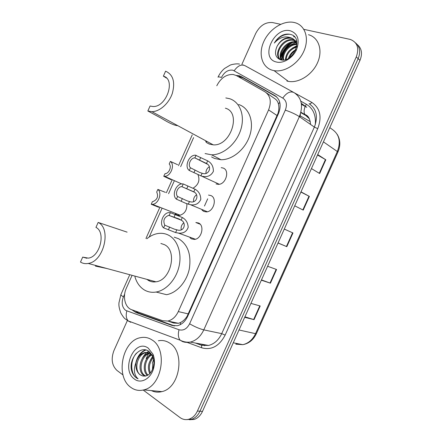 <?xml version="1.0" encoding="UTF-8"?>
<svg xmlns="http://www.w3.org/2000/svg" width="442" height="442" viewBox="0 0 442 442"><rect width="100%" height="100%" fill="white"/><g stroke="black" fill="none" stroke-linecap="round" stroke-linejoin="round"><path stroke-width="0.66" d="M221.193 167.656L223.16 168.043C230.1 170.347 225.868 184.645 218.304 184.358L216.05 183.933M208.519 195.088L210.856 195.541C217.503 197.988 213.707 211.895 206.359 211.9L203.756 211.414L202.016 210.099M200.138 224.188L195.85 222.508L198.563 223.017C204.933 225.602 201.524 239.15 194.403 239.415L191.469 238.873L190.005 237.768M186.833 203.768C187.187 210.116 184.679 214.005 179.319 215.442L176.833 214.961L175.308 213.795M198.038 174.772C200.104 180.364 198.452 184.833 193.088 188.17M131.826 275.93L126.335 288.223C122.384 296.599 125.014 307.577 131.672 309.709L162.557 320.704L167.805 321.047C172.308 319.958 175.8 316.809 178.292 311.588L268.587 109.898C271.67 101.704 270.471 95.676 264.985 91.825L236.343 75.543L233.166 74.477C226.271 74.223 220.812 77.985 216.784 85.759M148.827 280.659L148.473 279.786M205.944 142.048L205.757 140.799M168.247 321.135L173.595 323.03L178.48 323.306L180.496 322.544C182.982 321.301 185.187 319.212 187.11 316.284L278.106 113.108C279.024 109.693 279.123 106.621 278.41 103.887C277.803 101.417 276.405 99.549 274.217 98.273L266.443 92.842M193.624 137.6L180.64 166.667M174.192 181.104L168.568 193.684M161.932 208.541L149.214 237.006M131.948 309.809L135.782 312.472L171.932 325.395L177.264 325.743C181.728 324.66 185.181 321.555 187.635 316.422L278.504 113.517C281.554 105.4 280.327 99.417 274.819 95.571L241.249 76.565L239.371 75.781L236.122 75.427M238.901 77.002L241.663 77.372L243.536 78.162L276.664 96.925M280.88 56.09C282.72 50.891 285.88 46.587 290.361 43.172M303.864 29.349L350.335 39.449C357.412 42.333 359.396 48.161 356.285 56.924L197.414 411.043C195.452 415.226 192.679 417.933 189.088 419.16C185.839 420.121 182.811 419.58 179.999 417.546L143.202 390.048M241.89 64.344L255.714 33.426C259.913 25.559 265.526 21.934 272.554 22.564L280.62 24.31M123.009 374.954L116.986 370.457C111.898 365.573 110.87 358.981 113.903 350.672L127.406 320.461M355.484 42.835C359.921 46.603 360.81 51.874 358.147 58.659L199.955 411.22C198.005 415.381 195.237 418.071 191.657 419.292L186.861 419.602L191.657 419.292C195.237 418.071 198.005 415.381 199.955 411.22L358.147 58.659C360.81 51.874 359.921 46.603 355.484 42.835M174.584 325.936L138.512 313.058L135.219 310.975M295.781 40.774L295.477 40.907M295.289 40.984L293.527 41.874M292.278 42.62C286.692 46.366 282.941 51.388 281.024 57.687M280.775 58.637L280.537 59.769M149.739 352.07L149.269 352.699M149.181 352.815L148.888 353.235M148.446 353.904L146.18 358.479M357.324 44.609C361.749 48.371 362.639 53.626 359.987 60.372L202.48 411.392C200.535 415.535 197.778 418.215 194.204 419.43L189.425 419.734M244.918 316.815L254.056 319.654L244.691 317.317M250.934 303.4L260.194 305.98L254.056 319.654M300.991 191.85L309.383 196.397L303.229 210.116L294.726 205.812M317.715 154.584L325.815 159.789L319.654 173.524L311.439 168.562M261.482 279.902L270.427 283.184L261.349 280.189M267.603 266.255L276.57 269.493L270.427 283.184M278.062 242.945L286.819 246.669L278.029 243.023M286.422 246.498L292.576 232.79L284.289 229.078L292.969 232.967L286.819 246.669M310.29 121.633L300.19 115.843M292.576 232.79L292.969 232.967M317.522 155.009L325.815 159.789M300.897 192.066L309.383 196.397M272.62 70.311C262.023 67.482 258.1 54.123 263.752 41.67C269.25 29.183 283.212 20.117 294.035 22.454L294.831 22.641C305.118 25.211 309.538 38.261 303.974 50.941C298.543 63.648 284.582 72.643 274.051 70.632L272.62 70.311M290.311 30.78C297.864 33.542 299.952 39.808 296.576 49.581C292.819 58.095 283.234 63.88 276.344 61.99C259.62 58.377 273.907 26.415 290.311 30.78M277.035 46.377C274.228 53.046 275.344 57.493 280.394 59.731C293.096 63.886 304.334 37.305 290.56 34.465C288.062 33.791 285.399 34.023 282.587 35.167C279.129 36.89 276.377 39.515 274.322 43.045C279.327 37.448 284.819 35.691 290.786 37.785L291.438 38.338C285.46 37.548 280.653 40.228 277.035 46.377C280.438 40.051 285.018 37.183 290.786 37.785M294.168 39.636L291.527 38.36M296.737 46.802C296.77 42.134 294.82 39.134 290.875 37.808M295.273 40.957L294.024 40.526C283.919 37.399 273.018 54.786 280.908 59.863M296.88 41.957L295.4 40.808M295.018 40.598L293.377 39.979C282.532 36.669 271.753 56.09 281.25 59.93M296.107 42.581C287.394 40.421 277.532 53.465 281.836 60.013M295.925 42.145C286.969 39.36 276.338 53.482 281.477 59.968M296.626 44.554C289.178 44.471 282.057 53.78 283.67 60.001M296.532 44.023C288.709 43.482 280.952 53.675 283.162 60.04M296.692 47.012C290.549 49.189 287.007 53.338 286.068 59.466M296.753 46.333C289.875 48.509 286.096 52.952 285.405 59.67M289.538 57.681L289.946 56.791C291.228 54.018 293.129 51.813 295.659 50.173M295.897 49.598C292.3 51.554 289.825 54.471 288.471 58.361M308.477 34.714C318.627 37.349 323.052 50.139 317.649 62.455C312.378 74.797 298.676 83.427 288.283 81.35L286.875 81.024M296.201 42.835C288.377 43.985 281.477 52.907 281.919 60.018M294.405 36.758L293.576 36.498M296.742 45.797L292.405 48.073M294.626 37.001L293.897 36.774M289.742 34.272C283.471 34.111 278.327 37.034 274.322 43.045M147.849 110.997L151.904 111.677C159.728 111.655 168.971 103.445 172.347 93.306C175.352 81.919 173.104 74.549 165.595 71.19L163.38 76.168C176.082 79.195 166.518 107.307 152.998 106.516L150.065 106.025L147.849 110.997L161.363 118.279C169.098 123.091 174.562 125.55 177.761 125.661M163.38 76.168L166.518 78.079M206.845 142.766L209.309 144.092L213.248 144.854C230.691 146.341 241.813 112.412 225.365 108.185M206.497 142.506L206.237 141.064M225.812 97.936L229.602 98.699C240.072 101.925 245.271 115.776 240.735 129.838C236.31 143.91 223.088 155.032 211.569 154.805L205.077 153.562M238.68 104.522C249.089 107.76 254.299 121.451 249.857 135.274C245.52 149.114 232.448 160.01 221 159.728L214.552 158.474L211.591 156.938M127.108 232.144L98.157 222.436L95.947 227.392C106.069 232.089 100.08 256.774 88.372 258.128L82.693 257.111L80.483 262.067C82.792 263.493 85.361 263.951 88.196 263.443L155.915 281.803C171.026 280.372 177.667 250.542 164.363 244.636L160.866 243.465M86.87 258.277L82.693 257.111M146.904 279.361L148.374 280.399C150.667 281.747 153.175 282.217 155.915 281.803M95.411 266.095L106.931 268.521M149.468 280.974L149.015 279.93M146.838 238.757C150.694 235.619 154.772 233.829 159.07 233.376C162.446 233.061 165.617 233.669 168.584 235.194C177.341 239.691 182.005 252.763 179.143 265.968C176.325 279.173 166.369 290.328 156.103 292.035C151.75 292.748 147.766 292.013 144.158 289.836C139.733 287.018 136.661 282.665 134.943 276.775M174.22 237.183L178.651 238.746C187.949 244.603 191.491 254.714 189.275 269.09C186.541 282.079 176.701 293.029 166.507 294.687L156.103 292.035M98.157 222.436C111.682 228.553 103.826 261.548 88.196 263.443M130.76 387.325C114.948 376.501 122.423 340.268 140.672 337.649C144.694 336.859 148.462 337.616 151.976 339.915C167.938 349.02 162.192 386.087 143.849 389.883C139.081 391.098 134.716 390.247 130.76 387.325M158.347 340.776C162.33 340.025 166.065 340.771 169.557 343.02C185.413 351.937 180.01 387.954 161.894 391.612C158.219 392.557 154.717 392.22 151.385 390.606M150.286 353.318C141.578 354.512 137.871 370.722 144.473 375.28L145.727 376.048M149.794 353.07L149.269 353.152C140.539 354.318 136.799 370.578 143.407 375.153L145.208 376.142M150.844 353.23L146.109 352.661C137.357 353.838 133.583 370.181 140.191 374.772L142.573 375.932C147.65 376.755 151.269 373.717 153.435 366.816C154.247 363.213 154.037 359.805 152.799 356.589L149.076 351.523C140.23 344.384 128.092 359.318 131.76 371.181C132.694 374.026 134.169 376.203 136.186 377.722L138.092 378.816L136.65 377.358C133.81 373.275 133.661 368.197 136.202 362.125C135.329 367.667 136.589 371.877 139.981 374.75L142.573 375.932M150.794 353.622L148.076 352.506L145.048 352.501C140.771 353.589 137.821 356.793 136.202 362.125M150.656 353.009L150.341 353.02M151.96 354.854C145.274 358.092 142.993 370.446 147.965 375.131M151.656 354.346C144.191 357.119 141.661 371.037 147.385 375.451M153.203 357.738C149.379 362.562 148.446 367.65 150.402 373.009M152.904 356.86C148.241 362.097 147.192 367.711 149.766 373.694M148.285 348.163L152.949 354.18C154.578 358.235 154.871 362.639 153.827 367.39C151.529 378.302 141.092 384.452 134.451 379.081C120.439 369.584 134.6 337.915 148.285 348.163M152.308 363.374L153.617 359.401M152.496 369.142L152.744 363.926M145.412 349.898C140.523 352.086 137.324 356.434 135.81 362.943M153.092 355.771L152.827 356.086M152.672 356.28L150.308 360.175M150.628 353.517L146.33 359.296M148.75 351.291C146.125 352.749 143.976 355.125 142.296 358.423M145.888 350.003C142.733 351.302 140.175 353.821 138.208 357.55M136.49 353.125C129.257 360.871 130.733 375.965 138.092 378.816M177.618 164.706L170.38 161.396C175.242 164.783 170.75 176.463 164.634 176.308L163.739 176.264L170.938 179.656M171.319 179.297L171.187 179.596L171.264 179.275M163.739 176.264L165.054 173.651C168.91 173.756 171.999 166.606 169.214 164.004L170.38 161.396M165.413 192.358L157.871 189.414C162.512 192.9 158.385 204.265 152.44 204.331L151.236 204.27L158.617 207.243M151.236 204.27L152.396 201.662L152.761 201.657C157.275 199.751 158.59 196.541 156.706 192.021L157.871 189.414M190.447 167.783L199.701 172.457L202.425 173.352C208.961 175.684 212.503 166.424 206.491 163.479L194.839 157.888C190.74 157.717 187.48 165.059 190.447 167.783L189.248 170.457L219.271 184.259M189.248 170.457C184.087 166.844 188.889 154.877 195.381 155.181L207.668 160.849C211.591 163.026 213.492 166.546 213.364 171.408C211.072 175.684 207.48 177.319 202.585 176.314M196.06 155.214L194.867 157.888M209.281 166.767C206.944 168.314 205.845 170.496 205.983 173.314M177.612 196.502L187.021 200.812L190.176 201.756C196.751 203.674 199.519 194.552 193.817 191.822L181.756 186.618C177.778 186.607 174.789 193.734 177.612 196.502L176.419 199.171L185.878 203.37L190.546 204.734L207.337 211.757M176.419 199.171C171.496 195.458 175.883 183.844 182.181 183.889L183.226 183.944L194.994 189.193C198.773 191.264 200.701 194.657 200.784 199.381C198.861 203.69 195.447 205.475 190.546 204.734M183.226 183.944L182.027 186.612M196.48 194.823C194.237 196.524 193.276 198.773 193.596 201.563M164.789 225.193L174.358 229.144L177.922 230.111C184.48 231.63 186.574 222.691 181.154 220.144L178.927 218.917L168.7 215.326C164.126 217.276 162.822 220.564 164.789 225.193L163.595 227.862L175.601 232.564L178.491 233.105L195.397 239.232M163.595 227.862C158.899 224.055 162.916 212.762 169.021 212.58L170.397 212.646L182.331 217.514C185.972 219.492 187.927 222.768 188.187 227.348C186.596 231.669 183.364 233.586 178.491 233.105M170.397 212.646L169.203 215.315M183.69 222.89C181.568 224.735 180.75 227.028 181.237 229.768M135.816 311.511L135.782 311.174M300.383 114.014L299.974 117.069M278.615 113.274L278.106 113.108M278.41 103.887L279.78 102.389M187.574 316.555L187.11 316.284M239.951 77.593L240.558 77.123M180.292 324.649L180.496 322.544M277.178 115.633L268.587 109.898M188.369 313.925L178.292 311.588M124.655 294.107L123.395 296.925C121.263 302.776 122.014 307.267 125.65 310.389L179.032 329.754C183.408 330.876 186.938 328.881 189.612 323.776L285.305 110.141C287.355 104.704 286.51 100.688 282.775 98.091L232.984 70.217C228.243 69.516 224.403 71.924 221.448 77.455C219.508 76.886 218.381 76.759 218.061 77.068L218.005 77.19M130.677 322.306L128.169 320.903C126.152 318.511 125.71 315.207 126.837 310.98M294.924 93.14L311.754 102.378C320.146 108.041 322.146 116.799 317.743 128.661L225.138 335.113C219.249 346.202 211.447 350.434 201.734 347.804L186.347 342.097M356.285 56.924L359.987 60.372M197.414 411.043L202.48 411.392M282.775 98.091C286.698 92.61 290.482 90.803 294.134 92.671C301.676 97.776 303.416 105.771 299.367 116.644L314.356 127.092C318.273 116.55 316.511 108.754 309.068 103.704C309.919 104.135 310.814 103.693 311.754 102.378M234.21 70.726C237.879 65.56 241.581 63.946 245.321 65.869L293.179 92.146M242.851 64.875L243.597 65.107M128.318 321.096L127.605 320.583M195.917 343.13L200.917 344.97L208.53 345.456C214.254 344.009 218.652 340.069 221.718 333.638L314.356 127.092L317.743 128.661M285.305 110.141C290.83 111.997 295.516 114.169 299.367 116.644L203.795 329.876L221.718 333.638L225.138 335.113M189.612 323.776C194.629 326.715 199.359 328.749 203.795 329.876C200.635 336.517 196.143 340.589 190.325 342.097L187.513 342.445L184.745 342.219L182.618 341.622L180.176 340.213C178.237 337.743 177.855 334.257 179.032 329.754M201.734 347.804L201.464 345.279L208.53 345.456L190.325 342.097C186.717 342.467 183.331 341.837 180.176 340.213L128.169 320.903L125.346 318.969C124.252 318.328 122.738 316.323 120.793 312.953C118.29 305.759 119.014 304.184 118.931 302.93L120.909 294.549C120.87 295.035 121.699 295.825 123.395 296.925M120.97 294.405L129.506 275.305M301.317 103.34L306.792 107.323L301.461 104.345M204.624 345.76L204.613 344.732M243.536 78.162L241.249 76.565M276.383 96.671L274.819 95.571M174.557 325.936L171.932 325.395M138.512 313.058L135.782 312.472M315.257 124.799C316.135 115.279 313.168 108.434 306.35 104.262L300.814 101.19M323.422 141.854L337.964 151.954L256.388 333.638L255.531 333.671L337.401 151.335C341.014 141.573 339.279 134.241 332.185 129.34L329.809 127.627M237.547 343.638L235.779 344.169L242.791 344.672C248.371 343.412 252.62 339.743 255.531 333.671L239.012 329.981M204.469 206.033L207.685 198.839M308.687 117.528L305.836 115.506L309.411 118.826M300.792 112.633L305.836 115.506L304.936 114.55C308.256 115.561 310.124 118.848 310.527 124.429M306.35 104.262L305.295 106.235M305.207 106.439C303.847 109.815 303.753 112.517 304.936 114.55L300.886 112.251M302.842 209.917L309.002 196.198M319.279 173.297L325.445 159.562M270.018 283.04L276.167 269.349M253.636 319.538L259.774 305.864M199.441 223.558L198.712 223.63M207.668 160.849L206.491 163.479M202.105 173.286L200.928 175.922M195.11 170.026L193.922 172.684M200.685 157.556L199.497 160.214M194.994 189.193L193.817 191.822M189.436 201.624L188.259 204.254M182.375 198.513L181.192 201.165M187.944 186.054L186.762 188.706M182.331 217.514L181.154 220.144M176.778 229.934L175.601 232.564M169.651 226.978L168.468 229.63M175.214 214.53L174.032 217.182M178.48 323.306L167.805 321.047M240.47 77.112L238.177 75.521M239.542 64.09C236.21 63.339 230.768 64.731 230.177 65.129L224.536 68.488C221.939 70.659 219.779 73.516 218.061 77.068M189.088 419.16L194.204 419.43M195.331 343.02L200.331 344.859M192.231 134.898L178.491 165.651M172.021 180.137L166.38 192.762M159.717 207.674L145.959 238.465M256.366 333.682C253.388 339.904 248.863 343.567 242.791 344.672L233.26 342.788M337.229 134.379C340.379 139.666 340.627 145.512 337.981 151.915M293.466 40.001L294.107 40.548M274.051 70.632L288.283 81.35M211.569 154.805L221 159.728M151.904 111.677L213.248 144.854M145.048 352.501L146.109 352.661M149.269 353.152L150.263 353.307M152.799 356.589L152.949 354.18M153.435 366.816L153.827 367.39M143.849 389.883L161.894 391.612M164.634 176.308L181.701 183.938M152.44 204.331L180.303 215.293M207.304 164.137L194.839 157.888M194.22 192.132L181.756 186.618M181.115 220.116L168.7 215.326"/></g></svg>
